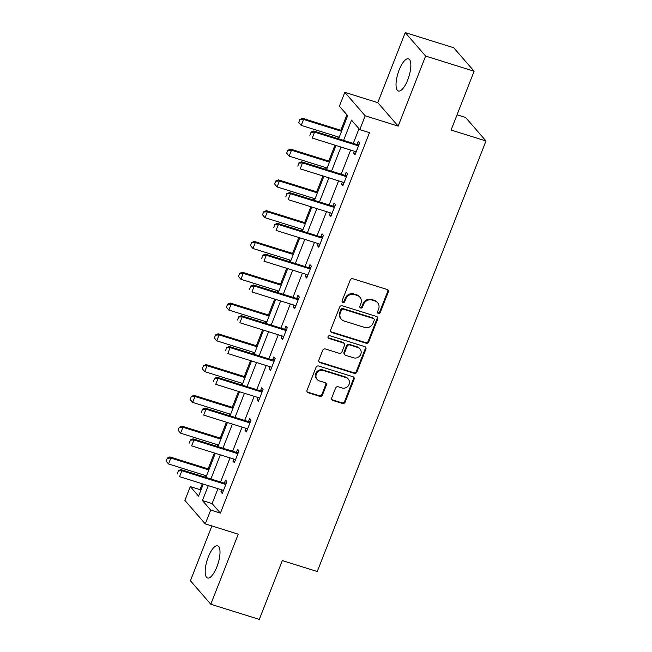<?xml version="1.0" encoding="UTF-8"?>
<svg xmlns="http://www.w3.org/2000/svg" width="652" height="652" viewBox="0 0 652 652"><rect width="100%" height="100%" fill="white"/><g stroke="black" fill="none" stroke-linecap="round" stroke-linejoin="round"><path stroke-width="0.98" d="M378.356 313.522A1.483 1.369 139 0 0 380.222 312.585L388.282 292.006A2.119 1.956 139 0 0 387.141 289.472L352.871 278.754A2.119 1.956 139 0 0 350.205 280.099L342.145 300.678A1.483 1.369 139 0 0 342.944 302.447A1.483 1.369 139 0 0 344.81 301.509L345.853 298.844A6.781 6.251 139 0 1 354.37 294.557L357.231 295.446A6.781 6.251 139 0 1 359.92 297.198A6.781 6.251 139 0 1 360.89 303.547L359.847 306.212A1.483 1.369 139 0 0 360.646 307.988A1.483 1.369 139 0 0 362.512 307.043L363.555 304.386A6.781 6.251 139 0 1 372.08 300.091L374.933 300.979A6.781 6.251 139 0 1 377.63 302.732A6.781 6.251 139 0 1 378.6 309.089L377.557 311.746A1.483 1.369 139 0 0 378.356 313.522M377.549 312.773A1.483 1.369 139 0 0 379.668 311.949L387.736 291.371A2.119 1.956 139 0 0 387.671 289.732M342.129 301.705A1.483 1.369 139 0 0 344.256 300.874L345.299 298.217L345.853 298.844M359.839 307.239A1.483 1.369 139 0 0 361.958 306.416L363.009 303.75L363.555 304.386M216.888 566.865A16.846 5.697 -72.6 0 0 217.621 545.838A16.846 5.697 -72.6 0 0 208.29 556.971A16.846 5.697 -72.6 0 0 207.564 577.998A16.846 5.697 -72.6 0 0 216.888 566.865M407.744 79.87A16.846 5.697 -72.6 0 0 408.47 58.843A16.846 5.697 -72.6 0 0 399.146 69.976A16.846 5.697 -72.6 0 0 398.413 91.003A16.846 5.697 -72.6 0 0 407.744 79.87M331.713 397.916A2.119 1.956 139 0 0 332.854 400.45L342.471 403.458A2.119 1.956 139 0 0 345.136 402.113L354.093 379.26A2.119 1.956 139 0 0 352.944 376.726L318.673 366.008A2.119 1.956 139 0 0 316.008 367.353L307.051 390.206A2.119 1.956 139 0 0 308.2 392.74L319.814 396.375A2.119 1.956 139 0 0 322.479 395.03L326.31 385.25A2.119 1.956 139 0 0 325.161 382.716L319.407 380.915A5.672 5.224 139 0 1 317.157 379.456A5.672 5.224 139 0 1 317.027 372.871A5.672 5.224 139 0 1 323.465 370.556L346.025 377.606A5.672 5.224 139 0 1 348.274 379.073A5.672 5.224 139 0 1 348.404 385.65A5.672 5.224 139 0 1 341.966 387.973L338.209 386.791A2.119 1.956 139 0 0 335.544 388.136L331.713 397.916M217.964 488.674L212.12 503.58L220.392 513.1L210.694 510.068L205.274 523.882L184.891 500.402L190.302 486.596L198.567 496.107L203.277 484.086M474.118 71.239L425.626 56.072L405.234 32.6L453.727 47.759L474.118 71.239L451.07 130.041L485.984 140.954L317.247 571.511L282.332 560.598L259.292 619.4L210.8 604.241L238.249 534.192L205.274 523.882M405.234 32.6L377.785 102.649L398.168 126.121L425.626 56.072M398.168 126.121L365.193 115.811L359.782 129.626L351.518 120.115L343.58 140.376M220.392 513.1L369.48 132.658L359.782 129.626M366.074 343.221A2.119 1.956 139 0 0 368.739 341.876L377.695 319.024A2.119 1.956 139 0 0 376.554 316.489L342.284 305.78A2.119 1.956 139 0 0 339.619 307.116L330.662 329.969A2.119 1.956 139 0 0 331.803 332.504L366.074 343.221L365.527 342.585A2.119 1.956 139 0 0 368.184 341.24L377.141 318.388A2.119 1.956 139 0 0 377.076 316.75M365.894 349.138L356.937 371.999A2.119 1.956 139 0 1 354.272 373.335L320.002 362.626A2.119 1.956 139 0 1 318.861 360.091L322.691 350.311A2.119 1.956 139 0 1 325.356 348.967L339.252 353.311A2.119 1.956 139 0 0 341.917 351.974L344.46 345.487A2.119 1.956 139 0 0 343.311 342.952L328.844 338.429A1.483 1.369 139 0 1 328.225 336.326A1.483 1.369 139 0 1 329.904 335.715L364.745 346.611A2.119 1.956 139 0 1 365.894 349.138L365.34 348.51L356.383 371.363L356.937 371.999M211.892 525.944L190.408 580.761L210.8 604.241M485.984 140.954L465.593 117.482L457.044 114.801M359.016 128.746L353.278 143.407M350.662 150.066L341.208 174.19M338.6 180.849L329.146 204.972M326.538 211.631L317.084 235.755M314.476 242.414L305.022 266.538M302.414 273.196L292.96 297.32M290.344 303.979L280.898 328.103M278.282 334.761L268.828 358.885M266.22 365.544L256.766 389.668M254.158 396.326L244.704 420.45M242.096 427.109L232.642 451.233M230.034 457.891L220.58 482.015M354.403 151.231L353.596 153.31L354.973 154.899L359.611 143.057L358.233 141.468L357.076 144.426M342.341 182.014L341.526 184.092L342.903 185.681L347.549 173.839L346.171 172.25L345.014 175.209M330.279 212.797L329.464 214.875L330.841 216.464L335.487 204.622L334.101 203.033L332.944 205.991M318.217 243.579L317.402 245.657L318.779 247.247L323.416 235.405L322.039 233.815L320.882 236.774M306.155 274.362L305.34 276.44L306.717 278.029L311.354 266.187L309.977 264.598L308.82 267.556M294.085 305.144L293.278 307.222L294.655 308.812L299.292 296.97L297.915 295.38L296.758 298.339M282.023 335.927L281.208 338.005L282.585 339.594L287.23 327.752L285.853 326.163L284.696 329.121M269.961 366.709L269.146 368.787L270.523 370.377L275.168 358.535L273.791 356.946L272.626 359.904M257.899 397.492L257.084 399.57L258.461 401.159L263.098 389.317L261.721 387.728L260.564 390.687M245.837 428.274L245.022 430.353L246.399 431.942L251.036 420.1L249.659 418.511L248.502 421.469M233.766 459.057L232.96 461.135L234.337 462.724L238.974 450.882L237.597 449.293L236.44 452.252M221.704 489.839L220.898 491.918L222.275 493.507L226.912 481.665L225.535 480.076L224.378 483.034M346.897 114.793L340.833 130.27M338.217 136.928L337.606 138.501M334.989 145.168L328.763 161.052M326.155 167.711L325.535 169.284M322.927 175.95L316.701 191.835M314.093 198.493L313.473 200.066M310.865 206.733L304.639 222.617M302.031 229.276L301.411 230.849M298.803 237.515L292.577 253.4M289.969 260.058L289.349 261.631M286.741 268.298L280.515 284.182M277.899 290.841L277.287 292.414M274.671 299.081L268.445 314.965M265.837 321.623L265.217 323.196M262.609 329.863L256.383 345.747M253.775 352.406L253.155 353.979M250.547 360.646L244.321 376.53M241.713 383.189L241.093 384.762M238.485 391.428L232.259 407.313M229.651 413.971L229.031 415.544M226.423 422.211L220.197 438.095M217.581 444.754L216.969 446.327M214.353 452.993L208.135 468.878M205.519 475.536L204.907 477.109M202.291 483.776L200.001 489.628L200.767 490.508M200.001 489.628L190.302 486.596M338.592 138.811L347.663 115.673L339.39 106.154L344.81 92.339L365.193 115.811M377.785 102.649L344.81 92.339M208.265 485.642L202.422 500.549L210.694 510.068M340.963 147.034L331.518 171.158M328.901 177.817L319.447 201.941M316.839 208.599L307.385 232.723M304.777 239.382L295.323 263.506M292.715 270.164L283.261 294.288M280.645 300.947L271.199 325.071M268.583 331.729L259.129 355.853M256.521 362.512L247.067 386.636M244.459 393.295L235.005 417.419M232.397 424.077L222.943 448.201M220.335 454.86L210.881 478.984M205.893 477.419L215.347 453.303M217.955 446.636L227.409 422.52M230.017 415.854L239.471 391.738M242.079 385.071L251.533 360.955M254.15 354.289L263.595 330.173M266.212 323.506L275.666 299.39M278.274 292.724L287.728 268.608M290.336 261.941L299.79 237.825M302.398 231.158L311.852 207.043M314.46 200.376L323.914 176.26M326.53 169.593L335.984 145.477M212.12 503.58L202.422 500.549M353.596 153.31L355.373 153.864M341.526 184.092L343.311 184.646M329.464 214.875L331.249 215.429M317.402 245.657L319.187 246.212M305.34 276.44L307.116 276.994M293.278 307.222L295.054 307.777M281.208 338.005L282.992 338.559M269.146 368.787L270.93 369.342M257.084 399.57L258.868 400.124M245.022 430.353L246.798 430.907M232.96 461.135L234.736 461.689M220.898 491.918L222.674 492.472M377.63 302.732L377.076 302.096A6.781 6.251 139 0 0 374.387 300.352L374.933 300.979M363.009 303.75A6.781 6.251 139 0 1 371.526 299.455L374.387 300.352M359.92 297.198L359.366 296.562A6.781 6.251 139 0 0 356.677 294.81L357.231 295.446M345.299 298.217A6.781 6.251 139 0 1 353.824 293.922L356.677 294.81M330.727 331.607A2.119 1.956 139 0 0 331.257 331.868L365.527 342.585M374.191 320.319A1.483 1.369 139 0 0 373.392 318.551L343.311 309.146A1.483 1.369 139 0 0 341.444 310.083L340.344 312.887A6.781 6.251 139 0 0 341.322 319.244A6.781 6.251 139 0 0 344.012 320.996L364.574 327.418A6.781 6.251 139 0 0 373.091 323.131L374.191 320.319M373.979 318.934L373.433 318.298A1.483 1.369 139 0 0 372.846 317.915L373.392 318.551M341.322 319.244L340.768 318.608A6.781 6.251 139 0 1 339.798 312.259L340.898 309.447A1.483 1.369 139 0 1 342.765 308.51L372.846 317.915M318.926 361.73A2.119 1.956 139 0 0 319.447 361.99L353.718 372.7A2.119 1.956 139 0 0 356.383 371.363M344.158 343.498L343.604 342.862A2.119 1.956 139 0 0 342.765 342.316L328.29 337.793L328.844 338.429M353.677 357.826A5.672 5.224 139 0 0 360.108 355.503A5.672 5.224 139 0 0 359.985 348.926A5.672 5.224 139 0 0 357.736 347.459L349.79 344.973A2.119 1.956 139 0 0 347.125 346.318L344.582 352.805A2.119 1.956 139 0 0 345.723 355.34L353.677 357.826M359.985 348.926L359.431 348.29A5.672 5.224 139 0 0 357.182 346.823L357.736 347.459M344.884 354.794L344.329 354.158A2.119 1.956 139 0 1 344.028 352.17L346.571 345.682A2.119 1.956 139 0 1 349.236 344.337L357.182 346.823M365.34 348.51A2.119 1.956 139 0 0 365.275 346.872M348.274 379.073L347.728 378.437A5.672 5.224 139 0 0 345.478 376.97L346.025 377.606M317.157 379.456L316.603 378.82A5.672 5.224 139 0 1 316.481 372.235A5.672 5.224 139 0 1 322.911 369.92L345.478 376.97M307.116 391.844A2.119 1.956 139 0 0 307.646 392.105L319.26 395.74A2.119 1.956 139 0 0 321.925 394.395L325.755 384.615A2.119 1.956 139 0 0 325.69 382.977M331.778 399.554A2.119 1.956 139 0 0 332.3 399.815L341.917 402.822A2.119 1.956 139 0 0 344.582 401.477L353.539 378.625A2.119 1.956 139 0 0 353.474 376.986M341.819 130.579L302.561 118.305L303.555 119.446L301.232 125.371L339.203 137.238M298.877 122.625L301.232 125.371L298.714 122.437L300.042 119.666L298.714 122.437M341.526 131.321L303.555 119.446L300.042 119.666M299.871 119.471L302.561 118.305M311.061 132.356L309.904 135.314L311.061 132.356L314.574 132.136L313.588 130.995L356.253 144.336A2.16 1.989 139 0 0 356.88 144.426L359.081 144.41M356.065 152.103L355.479 151.671A2.16 1.989 139 0 0 354.924 151.403L312.259 138.061L314.574 132.136L357.247 145.477A2.16 1.989 139 0 0 357.875 145.567L358.624 145.559M313.588 130.995L310.898 132.16M329.757 161.362L290.499 149.088L291.493 150.229L289.17 156.154L327.141 168.02M286.815 153.407L289.17 156.154L286.652 153.22L287.809 150.253L286.652 153.22M329.464 162.103L291.493 150.229L287.972 150.449M287.809 150.253L290.499 149.088M317.687 192.144L278.437 179.87L279.431 181.011L277.108 186.937L315.079 198.803M274.753 184.19L277.108 186.937L274.59 184.003L275.747 181.036L274.59 184.003M317.402 192.886L279.431 181.011L275.91 181.232M275.747 181.036L278.437 179.87M298.999 163.139L297.834 166.097L298.999 163.139L302.512 162.918L301.517 161.778L344.191 175.119A2.16 1.989 139 0 0 344.818 175.209L347.019 175.192M344.003 182.886L343.417 182.454A2.16 1.989 139 0 0 342.862 182.185L300.189 168.844L302.512 162.918L345.185 176.26A2.16 1.989 139 0 0 345.813 176.35L346.562 176.342M301.517 161.778L298.836 162.943M286.937 193.921L285.772 196.88L286.937 193.921L290.45 193.701L289.455 192.56L332.129 205.902A2.16 1.989 139 0 0 332.756 205.991L334.957 205.975M331.941 213.669L331.355 213.237A2.16 1.989 139 0 0 330.8 212.968L288.127 199.626L290.45 193.701L333.123 207.043A2.16 1.989 139 0 0 333.742 207.132L334.5 207.124M289.455 192.56L286.766 193.725M305.625 222.927L266.375 210.653L267.361 211.794L265.046 217.719L303.017 229.585M262.691 214.973L265.046 217.719L262.528 214.785L263.685 211.818L262.528 214.785M305.34 223.669L267.361 211.794L263.848 212.014M263.685 211.818L266.375 210.653M293.563 253.709L254.304 241.436L255.299 242.577L252.984 248.502L290.955 260.368M250.629 245.755L252.984 248.502L250.458 245.559L251.623 242.601L250.458 245.559M293.27 254.451L255.299 242.577L251.786 242.797M251.623 242.601L254.304 241.436M281.501 284.492L242.242 272.218L243.237 273.359L240.914 279.284L278.893 291.151M238.559 276.538L240.914 279.284L238.396 276.342L239.724 273.579L238.396 276.342M281.208 285.234L243.237 273.359L239.724 273.579M239.553 273.384L242.242 272.218M274.867 224.704L273.71 227.662L274.867 224.704L278.388 224.484L277.393 223.343L320.067 236.684A2.16 1.989 139 0 0 320.686 236.774L322.887 236.757M319.871 244.451L319.293 244.019A2.16 1.989 139 0 0 318.738 243.75L276.065 230.409L278.388 224.484L321.061 237.825A2.16 1.989 139 0 0 321.68 237.915L322.438 237.907M277.393 223.343L274.704 224.508M262.805 255.486L261.648 258.445L262.805 255.486L266.326 255.266L265.331 254.125L308.005 267.467A2.16 1.989 139 0 0 308.624 267.556L310.825 267.54M307.809 275.234L307.222 274.802A2.16 1.989 139 0 0 306.676 274.525L264.003 261.183L266.326 255.266L308.991 268.608A2.16 1.989 139 0 0 309.618 268.697L310.376 268.689M265.331 254.125L262.642 255.291M250.743 286.269L249.586 289.227L250.743 286.269L254.256 286.049L253.269 284.908L295.943 298.249A2.16 1.989 139 0 0 296.562 298.339L298.763 298.323M295.747 306.016L295.16 305.584A2.16 1.989 139 0 0 294.614 305.307L251.941 291.966L254.256 286.049L296.929 299.39A2.16 1.989 139 0 0 297.556 299.48L298.306 299.472M253.269 284.908L250.58 286.073M238.681 317.051L237.524 320.01L238.681 317.051L242.194 316.831L241.199 315.69L283.873 329.032A2.16 1.989 139 0 0 284.5 329.121L286.701 329.105M283.685 336.799L283.098 336.367A2.16 1.989 139 0 0 282.544 336.09L239.871 322.748L242.194 316.831L284.867 330.173A2.16 1.989 139 0 0 285.495 330.262L286.244 330.254M241.199 315.69L238.518 316.856M226.619 347.834L225.453 350.792L226.619 347.834L230.132 347.614L229.137 346.473L271.811 359.814A2.16 1.989 139 0 0 272.438 359.904L274.639 359.888M271.623 367.581L271.036 367.149A2.16 1.989 139 0 0 270.482 366.872L227.809 353.531L230.132 347.614L272.805 360.955A2.16 1.989 139 0 0 273.424 361.045L274.182 361.037M229.137 346.473L226.448 347.638M214.557 378.616L213.391 381.575L214.557 378.616L218.07 378.396L217.075 377.255L259.749 390.597A2.16 1.989 139 0 0 260.376 390.687L262.569 390.67M259.553 398.364L258.974 397.932A2.16 1.989 139 0 0 258.42 397.655L215.747 384.313L218.07 378.396L260.743 391.738A2.16 1.989 139 0 0 261.362 391.828L262.12 391.819M217.075 377.255L214.386 378.421M269.439 315.275L230.18 303.001L231.175 304.142L228.852 310.067L266.823 321.933M226.497 307.32L228.852 310.067L226.334 307.125L227.662 304.362L226.334 307.125M269.146 316.016L231.175 304.142L227.662 304.362M227.491 304.166L230.18 303.001M257.369 346.057L218.118 333.783L219.113 334.924L216.79 340.849L254.761 352.716M214.435 338.103L216.79 340.849L214.272 337.907L215.592 335.144L214.272 337.907M257.084 346.799L219.113 334.924L215.592 335.144M215.429 334.949L218.118 333.783M245.307 376.84L206.056 364.566L207.043 365.707L204.728 371.632L242.699 383.498M202.373 368.885L204.728 371.632L202.21 368.69L203.53 365.927L202.21 368.69M245.022 377.581L207.043 365.707L203.53 365.927M203.367 365.731L206.056 364.566M233.245 407.622L193.994 395.348L194.981 396.489L192.666 402.406L230.637 414.281M190.311 399.668L192.666 402.406L190.139 399.472L191.305 396.514L190.139 399.472M232.951 408.364L194.981 396.489L191.468 396.709M191.305 396.514L193.994 395.348M202.487 409.399L201.329 412.357L202.487 409.399L206.008 409.179L205.013 408.038L247.687 421.379A2.16 1.989 139 0 0 248.306 421.469L250.507 421.453M247.491 429.146L246.904 428.714A2.16 1.989 139 0 0 246.358 428.437L203.685 415.096L206.008 409.179L248.673 422.52A2.16 1.989 139 0 0 249.3 422.61L250.058 422.602M205.013 408.038L202.324 409.203M221.183 438.405L181.924 426.131L182.919 427.272L180.596 433.189L218.575 445.063M178.249 430.45L180.596 433.189L178.077 430.255L179.243 427.296L178.077 430.255M220.889 439.146L182.919 427.272L179.406 427.492M179.243 427.296L181.924 426.131M190.425 440.181L189.267 443.14L190.425 440.181L193.937 439.961L192.951 438.82L235.625 452.162A2.16 1.989 139 0 0 236.244 452.252L238.445 452.235M235.429 459.929L234.842 459.497A2.16 1.989 139 0 0 234.296 459.22L191.623 445.878L193.937 439.961L236.611 453.303A2.16 1.989 139 0 0 237.238 453.393L237.996 453.384M192.951 438.82L190.262 439.986M209.121 469.187L169.862 456.913L170.857 458.054L168.534 463.971L206.505 475.846M166.178 461.233L168.534 463.971L166.015 461.037L167.344 458.274L166.015 461.037M208.827 469.929L170.857 458.054L167.344 458.274M167.173 458.079L169.862 456.913M178.363 470.964L177.205 473.922L178.363 470.964L181.875 470.744L180.889 469.603L223.554 482.945A2.16 1.989 139 0 0 224.182 483.034L226.383 483.018M223.367 490.712L222.78 490.28A2.16 1.989 139 0 0 222.226 490.002L179.561 476.661L181.875 470.744L224.549 484.086A2.16 1.989 139 0 0 225.176 484.175L225.926 484.167M180.889 469.603L178.2 470.768M379.668 311.949L380.222 312.585M344.256 300.874L344.81 301.509M361.958 306.416L362.512 307.043M371.526 299.455L372.08 300.091M353.824 293.922L354.37 294.557M387.736 291.371L388.282 292.006M331.257 331.868L331.803 332.504M377.141 318.388L377.695 319.024M368.184 341.24L368.739 341.876M342.765 308.51L343.311 309.146M340.898 309.447L341.444 310.083M339.798 312.259L340.344 312.887M353.718 372.7L354.272 373.335M319.447 361.99L320.002 362.626M342.765 342.316L343.311 342.952M349.236 344.337L349.79 344.973M346.571 345.682L347.125 346.318M344.028 352.17L344.582 352.805M322.911 369.92L323.465 370.556M325.755 384.615L326.31 385.25M321.925 394.395L322.479 395.03M319.26 395.74L319.814 396.375M307.646 392.105L308.2 392.74M353.539 378.625L354.093 379.26M344.582 401.477L345.136 402.113M341.917 402.822L342.471 403.458M332.3 399.815L332.854 400.45M357.875 145.567L356.88 144.426M357.247 145.477L356.253 144.336M345.813 176.35L344.818 175.209M345.185 176.26L344.191 175.119M333.742 207.132L332.756 205.991M333.123 207.043L332.129 205.902M321.68 237.915L320.686 236.774M321.061 237.825L320.067 236.684M309.618 268.697L308.624 267.556M308.991 268.608L308.005 267.467M297.556 299.48L296.562 298.339M296.929 299.39L295.943 298.249M285.495 330.262L284.5 329.121M284.867 330.173L283.873 329.032M273.424 361.045L272.438 359.904M272.805 360.955L271.811 359.814M261.362 391.828L260.376 390.687M260.743 391.738L259.749 390.597M249.3 422.61L248.306 421.469M248.673 422.52L247.687 421.379M237.238 453.393L236.244 452.252M236.611 453.303L235.625 452.162M225.176 484.175L224.182 483.034M224.549 484.086L223.554 482.945"/></g></svg>
